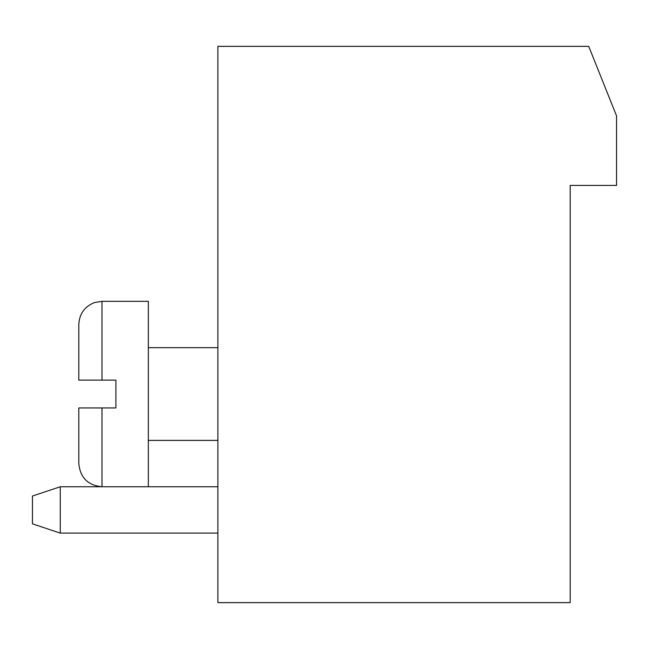 <?xml version="1.0" encoding="UTF-8"?>
<svg xmlns="http://www.w3.org/2000/svg" width="649" height="649" viewBox="0 0 649 649"><rect width="100%" height="100%" fill="white"/><g stroke="black" fill="none" stroke-linecap="round" stroke-linejoin="round"><path stroke-width="0.97" d="M570.195 602.645L217.877 602.645L217.877 46.355L588.732 46.355L616.55 115.895L616.55 185.427L570.195 185.427L570.195 602.645M217.877 533.105L60.268 533.105L60.268 486.75L217.877 486.75M60.268 533.105L32.45 523.832L32.45 496.023L60.268 486.75M101.982 407.945L101.982 486.75C87.907 485.379 80.184 477.648 78.805 463.573L78.805 407.945L115.895 407.945L115.895 380.127L101.982 380.127L101.982 301.323L148.345 301.323L148.345 486.75M101.982 380.127L78.805 380.127L78.805 324.5C79.381 313.775 84.662 306.45 94.649 302.515L101.982 301.323M217.877 347.677L148.345 347.677M217.877 440.395L148.345 440.395M101.982 486.75C87.907 485.379 80.184 477.648 78.805 463.573"/></g></svg>
